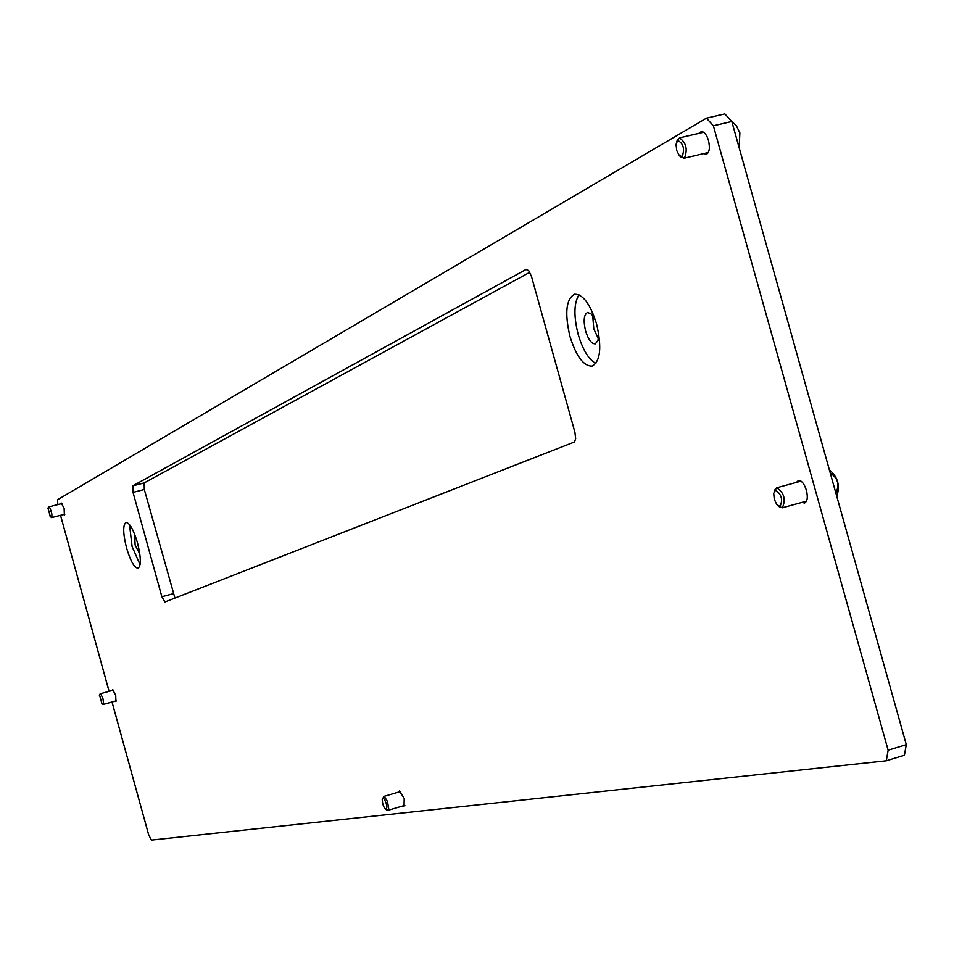 <?xml version="1.0" encoding="UTF-8"?>
<svg xmlns="http://www.w3.org/2000/svg" width="954" height="954" viewBox="0 0 954 954"><rect width="100%" height="100%" fill="white"/><g stroke="black" fill="none" stroke-linecap="round" stroke-linejoin="round"><path stroke-width="1.43" d="M596.56 323.823C590.216 303.849 582.846 293.987 574.451 294.237C566.056 299.162 564.565 313.258 569.979 336.5C576.264 356.414 583.645 366.276 592.136 366.086C600.483 361.28 601.95 347.196 596.56 323.823M578.971 294.798C573.879 303.062 573.616 316.263 578.184 334.437C582.799 349.856 588.69 359.527 595.856 363.45M595.558 320.472L591.587 314.152L587.569 312.435C583.884 314.582 583.216 320.735 585.577 330.919C588.332 339.624 591.575 343.941 595.296 343.845L598.039 340.423L598.623 332.958M592.672 315.416L593.805 328.844L598.42 338.789M137.471 542.754C133.488 529.565 129.661 522.804 125.988 522.458C122.78 524.986 122.971 533.477 126.56 547.954C130.519 561.119 134.359 567.88 138.056 568.25C141.252 565.782 141.061 557.279 137.471 542.754M129.505 524.569L132.081 546.511L140.071 564.696M134.586 534.085L135.134 545.056L139.809 553.928M703.825 153.582L706.365 154.321C709.466 152.628 710.158 147.942 708.44 140.262L706.807 135.993L704.1 132.356L701.333 131.449L699.342 133.25M801.968 502.4L804.58 503.02C807.406 501.506 808.014 497.261 806.404 490.308C804.222 483.63 801.539 480.375 798.379 480.53L796.459 482.39M115.124 701.13L115.947 701.619L115.696 695.204L112.644 689.611L112.19 690.457M63.548 514.552L64.371 515.053L64.121 508.279L61.235 502.996L60.77 503.831M402.671 805.999L404.019 806.535L404.222 798.426L399.416 790.914L398.581 792.106M164.923 601.986L574.451 441.988L575.679 438.757L574.916 432.269L531.473 276.433L528.659 270.554L525.976 269.481L132.821 485.836L133.035 492.395L161.87 596.751L164.923 601.986M886.29 760.779L888.138 750.178L906.3 744.645L904.404 755.246L886.29 760.779L151.471 840.092L148.705 834.917L112.023 701.989M109.078 691.316L60.519 515.327M888.138 750.178L713.377 125.797L706.449 118.189L57.55 499.741L57.8 504.594M529.816 272.272L144.126 482.951L144.316 489.497L174.94 598.075M706.449 118.189L724.837 113.908L731.813 121.492L713.377 125.797M906.3 744.645L731.813 121.492M48.01 508.196L50.395 516.829L48.01 508.196M48.427 507.456L49.107 506.956L50.264 508.589L51.886 514.099L51.886 517.318L50.073 516.794M736.309 137.519L733.531 127.609M834.404 487.888L831.614 477.93M677.686 140.429L676.028 144.388L676.768 150.589L679.308 155.609L682.205 156.587C684.9 148.776 683.386 143.398 677.686 140.429M677.233 140.798L679.463 137.901C686.212 142.623 687.882 149.349 684.495 158.066L680.739 156.659M736.655 138.759L733.459 127.359M739.147 147.691L739.875 132.856L736.321 125.678L731.146 120.764M99.562 695.025L101.947 703.682L99.562 695.025M99.884 694.44L100.957 694.118L102.972 698.733L103.604 703.742L102.495 704.004M100.265 693.737L113.478 690.1M775.507 490.165L773.706 493.313L774.266 499.24L776.818 504.618L780.05 506.383C783.031 499.646 781.529 494.232 775.507 490.165M774.648 490.761L776.771 487.768C784.176 492.884 786.024 499.562 782.316 507.814L778.929 506.335M834.619 488.663L831.423 477.215M835.919 492.932C839.759 484.68 837.922 478.109 830.397 473.232M382.959 798.128L382.184 799.702L382.84 804.282L384.343 807.859L386.096 809.445L386.895 807.156L386.31 803.578L384.414 799.225L382.959 798.128M382.423 798.593L384.379 796.542L387.443 801.455L388.695 808.527L387.837 810.375L386.394 809.612M173.127 593.734L161.87 596.751M144.316 489.497L133.035 492.395M144.126 482.951L132.821 485.836M526.656 269.314L525.976 269.481M47.867 508.351L48.559 507.123M51.599 517.617L64.848 514.218M48.809 506.896L62.058 503.509M679.916 156.182L681.657 157.565M676.696 141.597L677.686 139.57M683.958 158.281L708.357 152.521M679.463 137.901L703.885 132.189M101.673 703.635L102.877 704.362M99.359 695.216L100.027 693.963M103.211 704.422L116.412 700.785M778.094 505.882L779.895 507.182M774.147 491.572L775.042 489.533M782.292 507.814L806.5 501.148M776.771 487.768L801.002 481.15M836.753 496.271C840.343 485.765 837.874 476.952 829.348 469.809M385.571 809.29L387.074 810.208M383.746 796.459L400.763 791.462M387.837 810.375L404.854 805.355"/></g></svg>
